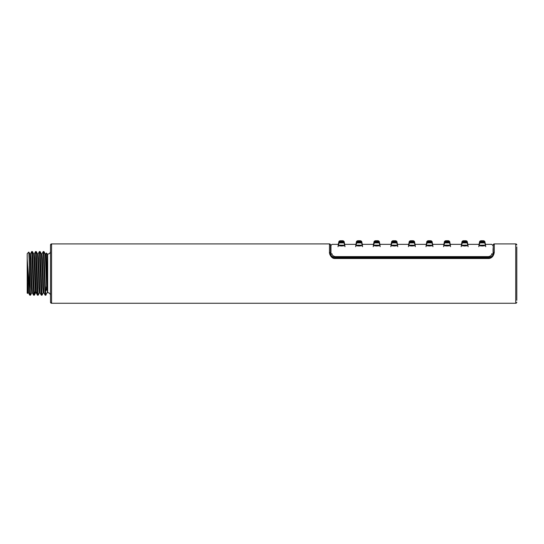 <?xml version="1.0" encoding="UTF-8"?>
<svg xmlns="http://www.w3.org/2000/svg" width="544" height="544" viewBox="0 0 544 544"><rect width="100%" height="100%" fill="white"/><g stroke="black" fill="none" stroke-linecap="round" stroke-linejoin="round"><path stroke-width="0.82" d="M50.517 302.206L50.517 302.206A1.061 1.061 180 0 0 51.571 303.26L50.517 302.206L50.517 244.977A1.061 1.061 0 0 1 51.571 243.916L329.48 243.916A1.061 1.061 0 0 1 330.541 244.977L330.541 248.581M516.8 246.881L516.8 300.295M516.8 302.206A1.061 1.061 180 0 1 515.739 303.26L51.571 303.26L51.571 243.916L50.517 244.977M493.211 253.28L493.211 244.977A1.061 1.061 0 0 1 494.272 243.916L515.739 243.916L516.8 244.977A1.061 1.061 0 0 0 515.739 243.916L515.739 303.26M494.272 252.341A1.061 0.877 180 0 0 493.211 253.218L493.211 244.977L494.272 243.916L494.272 252.341C493.734 255.857 492.041 257.917 489.185 258.502L334.465 258.502C330.956 258.407 329.086 253.144 329.48 252.375A1.061 0.877 0 0 1 330.541 253.246L330.541 244.977L329.48 243.916L329.48 252.375M330.963 254.66L330.963 245.432L330.963 254.66A1.061 0.843 0 0 1 332.024 253.81C332.024 241.284 332.024 241.284 332.024 253.81C332.017 255.177 333.078 256.108 335.206 256.605L335.206 257.373C332.37 256.89 330.956 255.986 330.963 254.66L330.963 255.109M492.789 255.061L492.789 254.66A1.061 0.843 180 0 0 491.728 253.81C491.728 241.284 491.728 241.284 491.728 253.81C491.749 255.163 490.688 256.095 488.546 256.605L335.206 256.605M492.789 254.66C492.816 255.972 491.402 256.877 488.546 257.373L335.206 257.373L335.206 258.128M27.2 268.28L27.2 267.158M27.2 264.228L27.2 257.55M32.388 292.835L31.722 292.835L31.253 287.32L29.838 253.96L28.846 252.056L27.2 253.667L27.2 293.087L27.588 293.427M27.2 284.553L27.2 283.322M27.2 279.609L27.2 277.066M27.2 274.455L27.2 273.38M27.2 284.471L27.2 283.356M27.2 279.528L27.2 277.324M27.2 285.736L27.56 293.447L27.914 292.801M34.333 295.208L33.592 295.174L31.702 251.546L32.443 251.58L34.367 295.168M27.2 282.037L27.88 292.835L28.54 292.835M32.443 251.58L33.68 253.953L35.346 291.57L35.571 292.835L36.23 292.835M28.825 252.042L30.525 295.168M30.491 295.208L29.743 295.174L27.2 258.74M27.2 262.065L28.506 292.801L29.743 295.174M29.804 253.919L30.464 253.919L30.933 259.352L32.348 292.794L33.592 295.174M33.646 253.926L34.306 253.926L34.734 258.434L36.19 292.794M35.544 251.546L36.285 251.58L38.175 295.208L37.434 295.174L37.244 293.794L35.503 251.6M45.866 295.208L45.125 295.174L43.234 251.546L43.976 251.58L45.39 288.816L45.866 295.208L46.274 294.454M43.976 251.58L45.22 253.953L46.764 289.864C46.424 285.634 46.267 285.756 46.274 290.231L46.274 290.523M36.285 251.58L37.529 253.953L38.944 287.327L39.413 292.835L40.072 292.835M40.134 251.58L42.024 295.208L41.276 295.174L39.386 251.546L40.134 251.58L41.371 253.96L42.786 287.361L43.255 292.835L43.921 292.835M38.175 295.208L39.447 292.801M42.024 295.208L43.296 292.801M37.488 253.919L38.155 253.919L38.624 259.4L40.038 292.794L41.276 295.174M41.337 253.919L41.997 253.919L42.466 259.406L43.88 292.794L45.125 295.174M45.179 253.919L45.846 253.919L46.764 272L46.274 253.055L47.335 254.089L47.335 292.665L46.274 293.726M46.764 272L46.764 289.864M29.322 266.125L29.322 289.394M481.175 240.74L483.31 240.74M480.393 242.284L484.092 242.284L479.998 242.515L478.747 246.684M493.061 248.581L493.061 254.272M463.583 240.74L465.718 240.74M462.801 242.284L466.5 242.284L462.407 242.515L461.156 246.684M445.992 240.74L448.127 240.74M445.21 242.284L448.909 242.284L444.815 242.515L443.564 246.684M428.4 240.74L430.535 240.74M427.618 242.284L431.317 242.284L427.224 242.515L425.972 246.684M410.808 240.74L412.944 240.74M410.026 242.284L413.726 242.284L409.632 242.515L408.381 246.684M393.217 240.74L395.352 240.74M392.435 242.284L396.134 242.284L392.04 242.515L390.789 246.684M375.625 240.74L377.76 240.74M374.843 242.284L378.542 242.284L374.449 242.515L373.198 246.684M358.034 240.74L360.169 240.74M357.252 242.284L360.951 242.284L356.857 242.515L355.606 246.684M340.442 240.74L342.577 240.74M339.66 242.284L343.359 242.284L339.266 242.515L338.014 246.684M482.242 245.188L483.303 245.099L482.242 245.188M464.651 245.188L465.712 245.099L464.651 245.188M447.059 245.188L445.998 245.099L447.059 245.188M429.468 245.188L428.407 245.099L429.468 245.188M411.876 245.188L410.815 245.099L411.876 245.188M394.284 245.188L393.224 245.099L394.284 245.188M376.693 245.188L375.632 245.099L376.693 245.188M359.101 245.188L358.04 245.099L359.101 245.188M341.51 245.188L340.449 245.099L341.51 245.188M489.185 258.502L489.185 258.128L334.465 258.128C331.894 257.713 330.256 254.456 330.541 253.246L330.541 244.977M334.465 258.502L334.465 258.128M488.546 256.605L488.546 258.128M34.109 293.794L35.346 291.57L36.013 291.57L37.244 293.794M47.335 254.089L47.695 254.089L47.695 292.665C49.409 292.835 50.347 293.774 50.517 295.487M484.602 241.21L479.883 241.21L484.133 240.91L484.881 241.624L479.604 241.624L478.863 245.439M484.092 242.284L479.998 242.515M484.486 242.515L484.792 242.916L479.692 242.916M467.01 241.21L462.291 241.21L466.541 240.91L467.289 241.624L462.012 241.624L461.271 245.439M462.407 242.515L466.895 242.515L467.201 242.916L462.101 242.916M449.419 241.21L444.7 241.21L448.95 240.91L449.698 241.624L444.421 241.624L443.68 245.439M444.815 242.515L449.303 242.515L449.609 242.916L444.509 242.916M431.827 241.21L427.108 241.21L431.358 240.91L432.106 241.624L426.829 241.624L426.088 245.439M427.224 242.515L431.712 242.515L432.018 242.916L426.918 242.916M414.236 241.21L409.516 241.21L413.766 240.91L414.514 241.624L409.238 241.624L408.496 245.439M409.632 242.515L414.12 242.515L414.426 242.916L409.319 242.916M396.644 241.21L391.925 241.21L396.175 240.91L396.923 241.624L391.646 241.624L390.905 245.439M392.04 242.515L396.528 242.515L396.834 242.916L391.728 242.916M379.052 241.21L374.333 241.21L378.583 240.91L379.331 241.624L374.054 241.624L373.313 245.439M374.449 242.515L378.937 242.515L379.243 242.916L374.136 242.916M361.461 241.21L356.742 241.21L360.992 240.91L361.74 241.624L356.463 241.624L355.722 245.439M356.857 242.515L361.345 242.515L361.651 242.916L356.544 242.916M343.869 241.21L339.15 241.21L343.4 240.91L344.148 241.624L338.871 241.624L338.13 245.439M339.266 242.515L343.754 242.515L344.06 242.916L338.953 242.916M482.242 246.01L479.686 245.779L480.032 245.364L484.452 245.364L484.799 245.779L482.242 246.01M484.078 245.174L480.406 245.174L484.452 245.364M464.651 246.01L462.094 245.779L462.441 245.364L466.861 245.364L467.208 245.779L464.651 246.01M466.487 245.174L462.815 245.174L466.861 245.364M447.059 246.01L444.502 245.779L444.849 245.364L449.269 245.364L449.616 245.779L447.059 246.01M448.895 245.174L445.223 245.174L449.269 245.364M429.468 246.01L426.911 245.779L427.258 245.364L431.678 245.364L432.024 245.779L429.468 246.01M431.304 245.174L427.632 245.174L431.678 245.364M411.876 246.01L409.319 245.779L409.666 245.364L414.086 245.364L414.433 245.779L411.876 246.01M413.712 245.174L410.04 245.174L414.086 245.364M394.284 246.01L391.728 245.779L392.074 245.364L396.494 245.364L396.841 245.779L394.284 246.01M396.12 245.174L392.448 245.174L396.494 245.364M376.693 246.01L374.136 245.779L374.483 245.364L378.903 245.364L379.25 245.779L376.693 246.01M378.529 245.174L374.857 245.174L378.903 245.364M359.101 246.01L356.544 245.779L356.891 245.364L361.311 245.364L361.658 245.779L359.101 246.01M360.937 245.174L357.265 245.174L361.311 245.364M341.51 246.01L338.953 245.779L339.3 245.364L343.72 245.364L344.06 245.779L341.51 246.01M343.346 245.174L339.674 245.174L343.72 245.364M493.211 249.975L493.211 253.218C493.537 254.048 492.021 257.693 489.185 258.128M493.211 244.977L493.211 253.218M338.769 244.338L332.024 244.338L330.963 245.398M492.789 245.398L491.728 244.338L484.983 244.338M479.502 244.338L467.391 244.338M461.91 244.338L449.8 244.338M444.319 244.338L432.208 244.338M426.727 244.338L414.616 244.338M409.136 244.338L397.025 244.338M391.544 244.338L379.433 244.338M373.952 244.338L361.842 244.338M356.361 244.338L344.25 244.338M31.763 292.801L30.518 295.174M31.668 251.58L30.423 253.96M34.272 253.96L35.51 251.58M35.605 292.801L34.367 295.174M43.2 251.58L41.963 253.953M39.358 251.58L38.121 253.96M37.434 295.174L36.196 292.794M45.805 253.953L46.281 253.055M47.695 254.089C49.409 253.926 50.347 252.987 50.517 251.274M47.335 292.665L47.695 292.665M479.883 241.21L479.604 241.624M484.881 241.624L485.622 245.439M480.352 240.91L480.93 240.74M484.133 240.91L483.555 240.74M484.792 242.916L485.738 246.684M462.291 241.21L462.012 241.624M467.289 241.624L468.03 245.439M462.76 240.91L463.338 240.74M466.541 240.91L465.963 240.74M467.201 242.916L468.146 246.684M466.5 242.284L466.895 242.515M444.7 241.21L444.421 241.624M449.698 241.624L450.439 245.439M445.169 240.91L445.747 240.74M448.95 240.91L448.372 240.74M449.609 242.916L450.554 246.684M448.909 242.284L449.303 242.515M427.108 241.21L426.829 241.624M432.106 241.624L432.847 245.439M427.577 240.91L428.155 240.74M431.358 240.91L430.78 240.74M432.018 242.916L432.963 246.684M431.317 242.284L431.712 242.515M409.516 241.21L409.238 241.624M414.514 241.624L415.256 245.439M409.986 240.91L410.564 240.74M413.766 240.91L413.188 240.74M414.426 242.916L415.371 246.684M413.726 242.284L414.12 242.515M391.925 241.21L391.646 241.624M396.923 241.624L397.664 245.439M392.394 240.91L392.972 240.74M396.175 240.91L395.597 240.74M396.834 242.916L397.78 246.684M396.134 242.284L396.528 242.515M374.333 241.21L374.054 241.624M379.331 241.624L380.072 245.439M374.802 240.91L375.38 240.74M378.583 240.91L378.005 240.74M379.243 242.916L380.188 246.684M378.542 242.284L378.937 242.515M356.742 241.21L356.463 241.624M361.74 241.624L362.481 245.439M357.211 240.91L357.789 240.74M360.992 240.91L360.414 240.74M361.651 242.916L362.596 246.684M360.951 242.284L361.345 242.515M339.15 241.21L338.871 241.624M344.148 241.624L344.889 245.439M339.619 240.91L340.197 240.74M343.4 240.91L342.822 240.74M344.06 242.916L345.005 246.684M343.359 242.284L343.754 242.515M480.406 245.174L480.032 245.364M462.815 245.174L462.441 245.364M445.223 245.174L444.849 245.364M427.632 245.174L427.258 245.364M410.04 245.174L409.666 245.364M392.448 245.174L392.074 245.364M374.857 245.174L374.483 245.364M357.265 245.174L356.891 245.364M339.674 245.174L339.3 245.364"/></g></svg>
